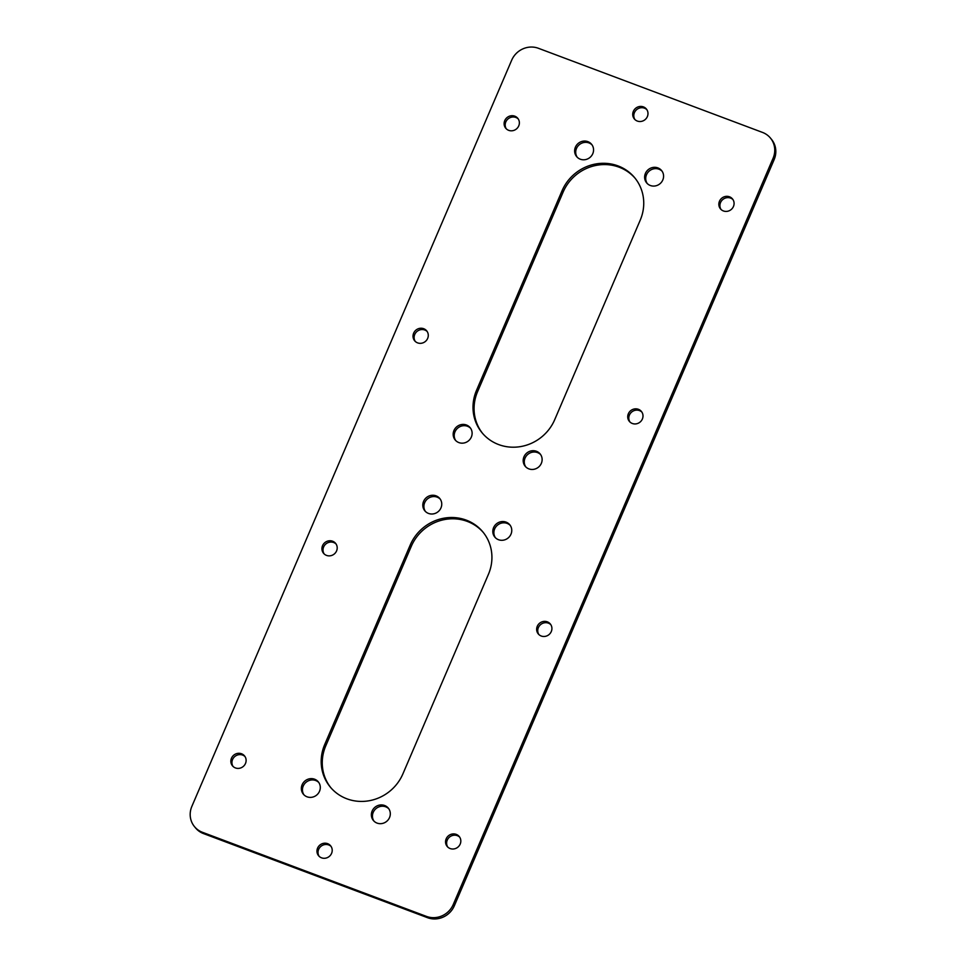 <?xml version="1.0" encoding="UTF-8"?>
<svg xmlns="http://www.w3.org/2000/svg" width="966" height="966" viewBox="0 0 966 966"><rect width="100%" height="100%" fill="white"/><g stroke="black" fill="none" stroke-linecap="round" stroke-linejoin="round"><path stroke-width="1.45" d="M538.448 48.3A20.793 19.682 -39.8 0 0 511.69 60.182L191.86 806.393A20.793 19.682 -39.8 0 0 194.552 826.715A20.793 19.682 -39.8 0 0 202.425 832.294L426.477 916.408A20.793 19.682 -39.8 0 0 453.247 904.526L773.066 158.315A20.793 19.682 -39.8 0 0 770.385 137.993A20.793 19.682 -39.8 0 0 762.5 132.414L538.448 48.3M194.552 826.715L195.615 828.007A20.793 19.682 -39.8 0 0 203.5 833.586L427.552 917.7A20.793 19.682 -39.8 0 0 454.31 905.818L774.14 159.607A20.793 19.682 -39.8 0 0 771.448 139.285L770.385 137.993M506.063 522.123A9.684 9.165 -39.8 0 0 494.846 537.12A9.684 9.165 -39.8 0 0 508.152 537.965A9.684 9.165 -39.8 0 0 506.063 522.123M436.04 495.836A9.684 9.165 -39.8 0 0 424.835 510.833A9.684 9.165 -39.8 0 0 438.141 511.678A9.684 9.165 -39.8 0 0 436.04 495.836M384.601 805.499A9.684 9.165 -39.8 0 0 373.395 820.496A9.684 9.165 -39.8 0 0 386.702 821.342A9.684 9.165 -39.8 0 0 384.601 805.499M314.59 779.212A9.684 9.165 -39.8 0 0 303.384 794.209A9.684 9.165 -39.8 0 0 316.691 795.054A9.684 9.165 -39.8 0 0 314.59 779.212M410.224 545.017L324.697 744.557A43.542 41.224 -39.8 0 0 330.336 787.109A43.542 41.224 -39.8 0 0 402.882 773.911L488.41 574.372A43.542 41.224 -39.8 0 0 482.771 531.819A43.542 41.224 -39.8 0 0 410.224 545.017L411.299 546.309A43.542 41.224 140.2 0 1 483.302 532.471M657.882 167.903A9.684 9.165 -39.8 0 0 646.665 182.9A9.684 9.165 -39.8 0 0 659.971 183.745A9.684 9.165 -39.8 0 0 657.882 167.903M587.859 141.628A9.684 9.165 -39.8 0 0 576.654 156.613A9.684 9.165 -39.8 0 0 589.96 157.458A9.684 9.165 -39.8 0 0 587.859 141.628M536.42 451.279A9.684 9.165 -39.8 0 0 525.214 466.276A9.684 9.165 -39.8 0 0 538.521 467.121A9.684 9.165 -39.8 0 0 536.42 451.279M466.409 424.992A9.684 9.165 -39.8 0 0 455.203 439.989A9.684 9.165 -39.8 0 0 468.51 440.834A9.684 9.165 -39.8 0 0 466.409 424.992M562.043 190.797L476.516 390.349A43.542 41.224 -39.8 0 0 482.155 432.889A43.542 41.224 -39.8 0 0 554.701 419.691L640.229 220.151A43.542 41.224 -39.8 0 0 634.59 177.611A43.542 41.224 -39.8 0 0 562.043 190.797L563.118 192.089A43.542 41.224 140.2 0 1 635.121 178.263M456.218 834.37A7.8 7.378 -39.8 0 0 447.186 846.445A7.8 7.378 -39.8 0 0 457.908 847.134A7.8 7.378 -39.8 0 0 456.218 834.37M241.512 753.758A7.8 7.378 -39.8 0 0 232.48 765.833A7.8 7.378 -39.8 0 0 243.203 766.521A7.8 7.378 -39.8 0 0 241.512 753.758M547.311 621.838A7.8 7.378 -39.8 0 0 538.279 633.913A7.8 7.378 -39.8 0 0 549.002 634.602A7.8 7.378 -39.8 0 0 547.311 621.838M332.606 541.226A7.8 7.378 -39.8 0 0 323.574 553.313A7.8 7.378 -39.8 0 0 334.284 553.989A7.8 7.378 -39.8 0 0 332.606 541.226M638.405 409.306A7.8 7.378 -39.8 0 0 629.373 421.393A7.8 7.378 -39.8 0 0 640.084 422.07A7.8 7.378 -39.8 0 0 638.405 409.306M423.688 328.706A7.8 7.378 -39.8 0 0 414.655 340.781A7.8 7.378 -39.8 0 0 425.378 341.457A7.8 7.378 -39.8 0 0 423.688 328.706M729.487 196.786A7.8 7.378 -39.8 0 0 720.467 208.861A7.8 7.378 -39.8 0 0 731.177 209.537A7.8 7.378 -39.8 0 0 729.487 196.786M514.781 116.174A7.8 7.378 -39.8 0 0 505.749 128.249A7.8 7.378 -39.8 0 0 516.472 128.925A7.8 7.378 -39.8 0 0 514.781 116.174M327.607 843.656A7.8 7.378 -39.8 0 0 318.587 855.731A7.8 7.378 -39.8 0 0 329.297 856.419A7.8 7.378 -39.8 0 0 327.607 843.656M643.392 106.888A7.8 7.378 -39.8 0 0 634.36 118.963A7.8 7.378 -39.8 0 0 645.083 119.639A7.8 7.378 -39.8 0 0 643.392 106.888M495.413 537.736A9.684 9.165 140.2 0 1 510.241 525.395M425.402 511.449A9.684 9.165 140.2 0 1 440.218 499.108M373.963 821.112A9.684 9.165 140.2 0 1 388.779 808.771M303.952 794.825A9.684 9.165 140.2 0 1 318.768 782.484M330.879 787.737A43.542 41.224 140.2 0 1 325.771 745.849L411.299 546.309M647.232 183.516A9.684 9.165 140.2 0 1 662.048 171.175M577.221 157.229A9.684 9.165 140.2 0 1 592.037 144.888M525.782 466.892A9.684 9.165 140.2 0 1 540.598 454.551M455.759 440.605A9.684 9.165 140.2 0 1 470.587 428.264M482.698 433.529A43.542 41.224 140.2 0 1 477.59 391.628L563.118 192.089M459.671 837.136A7.8 7.378 -39.8 0 0 447.765 847.061M244.966 756.535A7.8 7.378 -39.8 0 0 233.06 766.449M550.765 624.616A7.8 7.378 -39.8 0 0 538.859 634.529M336.059 544.003A7.8 7.378 -39.8 0 0 324.141 553.916M641.859 412.084A7.8 7.378 -39.8 0 0 629.941 421.997M427.141 331.471A7.8 7.378 -39.8 0 0 415.235 341.384M732.94 199.551A7.8 7.378 -39.8 0 0 721.034 209.465M518.235 118.939A7.8 7.378 -39.8 0 0 506.329 128.864M331.06 846.421A7.8 7.378 -39.8 0 0 319.154 856.347M646.846 109.653A7.8 7.378 -39.8 0 0 634.94 119.579M202.425 832.294L203.5 833.586M426.477 916.408L427.552 917.7M453.247 904.526L454.31 905.818M773.066 158.315L774.14 159.607M476.516 390.349L477.59 391.628M324.697 744.557L325.771 745.849"/></g></svg>
